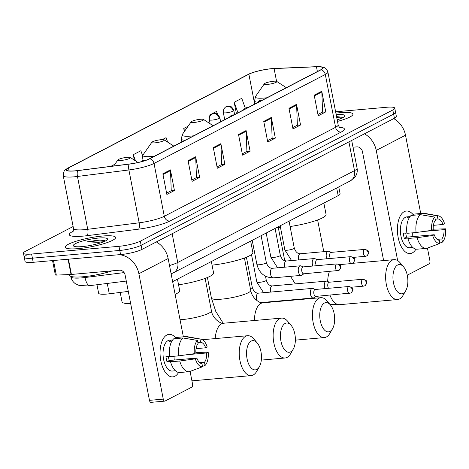 <?xml version="1.0" encoding="UTF-8"?>
<svg xmlns="http://www.w3.org/2000/svg" width="469" height="469" viewBox="0 0 469 469"><rect width="100%" height="100%" fill="white"/><g stroke="black" fill="none" stroke-linecap="round" stroke-linejoin="round"><path stroke-width="0.7" d="M128.289 291.396L109.283 293.799A16.016 2.808 169 0 1 106.774 294.075A16.016 2.808 169 0 1 98.613 293.195L96.977 284.771M338.753 186.891L340.101 193.814A16.016 2.808 169 0 1 338.172 195.649L172.639 281.652M26.182 255.464A16.016 2.808 -11 0 0 24.253 257.299L25.056 261.426A16.016 2.808 -11 0 0 33.211 262.306L120.574 254.573A16.016 2.808 -11 0 0 141.937 249.42L394.429 118.241A16.016 2.808 -11 0 0 396.358 116.406L395.555 112.273A16.016 2.808 -11 0 1 393.626 114.114A16.016 2.808 -11 0 0 395.555 112.273L394.751 108.146A16.016 2.808 -11 0 0 386.597 107.272L335.611 111.78M73.123 226.527L25.379 251.337A16.016 2.808 -11 0 0 23.45 253.172A16.016 2.808 -11 0 0 31.605 254.046L118.974 246.319L119.777 250.446A16.016 2.808 -11 0 0 141.134 245.293L393.626 114.114L141.134 245.293A16.016 2.808 -11 0 1 119.777 250.446L32.408 258.173L119.777 250.446L120.574 254.573M24.253 257.299A16.016 2.808 -11 0 0 32.408 258.173A16.016 2.808 -11 0 1 24.253 257.299L23.45 253.172M78.317 248.611A25.631 4.497 -11 0 0 103.614 243.733A25.631 4.497 -11 0 0 115.585 237.431A25.631 4.497 -11 0 0 102.529 236.03A25.631 4.497 -11 0 0 77.233 240.902A25.631 4.497 -11 0 0 65.267 247.21A25.631 4.497 -11 0 0 78.317 248.611A25.631 4.497 -11 0 0 103.614 243.733A25.631 4.497 -11 0 0 115.585 237.431A25.631 4.497 -11 0 0 102.529 236.03A25.631 4.497 -11 0 0 77.233 240.902A25.631 4.497 -11 0 0 65.267 247.21A25.631 4.497 -11 0 0 78.317 248.611M337.481 121.395A25.631 4.497 -11 0 0 352.94 114.108A25.631 4.497 -11 0 0 339.884 112.707A25.631 4.497 -11 0 0 335.874 113.14A25.631 4.497 -11 0 1 339.884 112.707A25.631 4.497 -11 0 1 352.94 114.108A25.631 4.497 -11 0 1 337.481 121.395M75.169 170.822A17.089 2.996 169 0 1 66.463 169.889A17.089 2.996 169 0 1 68.527 167.931L248.875 74.231A17.089 2.996 169 0 1 274.089 68.574L316.458 66.78A17.089 2.996 169 0 1 322.725 67.876A17.089 2.996 169 0 1 320.667 69.834L149.388 158.821A17.089 2.996 169 0 1 129.28 164.027L77.842 170.534A17.089 2.996 169 0 1 75.169 170.822M74.964 170.927A17.511 3.072 -11 0 0 77.707 170.634L129.145 164.127A17.511 3.072 -11 0 0 149.758 158.792L321.036 69.799A17.511 3.072 -11 0 0 319.207 66.651A17.511 3.072 -11 0 0 316.722 66.668L274.353 68.462A17.511 3.072 -11 0 0 249.619 73.733A17.511 3.072 -11 0 0 248.506 74.26L68.157 167.966A17.511 3.072 -11 0 0 74.964 170.927M118.974 246.319A16.016 2.808 -11 0 0 140.331 241.166L392.823 109.981A16.016 2.808 -11 0 0 394.751 108.146M296.537 104.353L300.553 124.994L292.984 128.922L288.974 108.286L296.537 104.353A4.274 3.617 -117.5 0 1 296.625 105.074L289.109 108.978M321.763 91.25L325.773 111.886L318.205 115.82L314.195 95.178L321.763 91.25A4.274 3.617 -117.5 0 1 321.845 91.971L314.33 95.875M220.87 143.666L224.88 164.308L217.311 168.242L213.301 147.6L220.87 143.666A4.274 3.617 -117.5 0 1 220.952 144.388L213.436 148.292M195.643 156.775L199.653 177.417L192.091 181.345L188.075 160.703L195.643 156.775A4.274 3.617 -117.5 0 1 195.725 157.496L188.21 161.4M170.423 169.878L174.433 190.52L166.864 194.453L162.854 173.811L170.423 169.878A4.274 3.617 -117.5 0 1 170.505 170.599L162.989 174.503M271.317 117.455L275.326 138.097L267.758 142.031L263.748 121.389L271.317 117.455A4.274 3.617 -117.5 0 1 271.399 118.182L263.883 122.087M246.09 130.564L250.106 151.206L242.537 155.133L238.522 134.492L246.09 130.564A4.274 3.617 -117.5 0 1 246.172 131.285L238.657 135.189M217.569 114.342L216.531 111.429L208.963 115.362L209.403 117.602M245.24 108.11L241.758 98.326L234.189 102.254L236.394 113.615M142.594 155.614L140.858 150.748L133.296 154.676L134.351 160.111M114.911 164.226L110.795 166.366M188.11 126.196L183.742 128.465L184.346 131.59M167.685 142.13L166.085 137.64L162.256 139.627M250.106 151.206L246.665 151.51M242.274 153.791L246.911 151.381L246.172 131.285M275.326 138.097L271.891 138.402M267.5 140.682L272.137 138.273L271.399 118.182M174.433 190.52L170.997 190.824M166.606 193.105L171.244 190.695L170.505 170.599M199.653 177.417L196.218 177.716M191.827 180.002L196.464 177.587L195.725 157.496M224.88 164.308L221.444 164.613M217.053 166.894L221.69 164.484L220.952 144.388M325.773 111.886L322.338 112.191M317.947 114.471L322.584 112.062L321.845 91.971M300.553 124.994L297.112 125.299M292.72 127.58L297.364 125.17L296.625 105.074M133.296 154.676L135.5 160.861M183.742 128.465L184.68 131.109M208.963 115.362L209.561 117.039M234.189 102.254L237.947 112.812M69.488 274.547L69.635 275.28A26.698 4.684 -11 0 0 83.23 276.739A26.698 4.684 -11 0 0 112.144 270.848M105.308 241.048L104.253 240.521L98.941 240.005L87.328 241.834L97.64 242.338L100.284 243.001M82.198 246.594A17.406 3.054 -11 0 0 107.342 239.583A17.406 3.054 -11 0 0 98.648 238.047A17.406 3.054 -11 0 0 80.199 241.752A17.406 3.054 -11 0 0 73.715 246.119A17.406 3.054 -11 0 0 82.198 246.594M87.328 241.834L98.32 240.832L104.581 241.394M98.941 240.005L104.435 240.579M174.919 376.249A21.357 10.734 -95.1 0 1 160.82 360.854A21.357 10.734 -95.1 0 1 166.9 334.972A21.357 10.734 -95.1 0 1 176.238 338.559A21.357 10.734 -95.1 0 0 169.028 334.338A21.357 10.734 -95.1 0 0 166.9 334.972A21.357 10.734 -95.1 0 0 160.462 358.721A21.357 10.734 -95.1 0 0 172.791 376.888A21.357 10.734 -95.1 0 0 174.919 376.249A21.357 10.734 -95.1 0 0 178.607 372.456A21.357 10.734 -95.1 0 1 174.919 376.249M119.167 254.702A21.357 18.08 62.5 0 1 138.888 273.732L163.259 399.125A2.667 1.343 84.9 0 0 164.76 401.13A2.667 1.343 84.9 0 0 165.024 401.054L191.762 387.16A2.667 1.343 84.9 0 0 192.519 383.923L190.086 371.407M156.353 241.934A21.357 18.08 62.5 0 1 168.148 258.53L183.367 336.818M151.229 402.273A2.667 1.343 -95.1 0 1 150.965 402.349A2.667 1.343 -95.1 0 1 149.464 400.35L125.094 274.951A5.341 4.52 -117.5 0 0 119.489 270.203L71.411 274.453A2.667 0.469 169 0 1 71.03 274.476L56.315 275.104A2.667 0.469 169 0 1 55.336 274.928L52.546 260.594M189.019 371.7L179.82 372.515A17.623 8.858 -95.1 0 1 170.54 361.816L179.738 361.001A17.623 8.858 -95.1 0 0 189.019 371.7A17.623 8.858 -95.1 0 0 189.476 371.636L202.555 366.746L201.94 363.575A10.681 5.37 -95.1 0 1 196.874 358.046L169.286 360.485A10.681 5.37 84.9 0 1 168.371 356.317M178.736 355.842L194.318 353.69L195.872 352.881A10.681 5.37 -95.1 0 1 198.053 343.589L197.437 340.418L182.928 337.967L173.735 338.782A17.623 8.858 -95.1 0 0 169.538 356.657L178.736 355.842A17.623 8.858 -95.1 0 1 182.928 337.967M175.424 370.756L172.275 371.038A15.483 7.785 -95.1 0 1 163.335 357.865A15.483 7.785 -95.1 0 1 168.002 340.646A15.483 7.785 -95.1 0 1 169.543 340.189L172.064 339.972A15.483 7.785 -95.1 0 0 170.763 340.4A15.483 7.785 -95.1 0 0 169.543 341.28L171.912 341.074M197.848 342.522L200.574 342.276L199.958 339.105L185.454 336.66L176.256 337.475L176.467 338.542M176.256 337.475A17.623 8.858 -95.1 0 1 176.713 337.41L185.912 336.595A17.623 8.858 -95.1 0 1 187.119 336.648L200.99 339.14A13.882 6.976 -95.1 0 1 207.192 347.001L205.639 347.81L196.042 348.655M185.454 336.66A17.623 8.858 -95.1 0 1 185.912 336.595M186.891 354.716L206.641 352.969L208.195 352.16L195.849 352.483M194.318 353.69A13.882 6.976 -95.1 0 1 197.437 340.418M199.958 339.105A13.882 6.976 -95.1 0 1 200.99 339.14M208.195 352.16A13.882 6.976 -95.1 0 1 205.076 365.439L204.461 362.261L199.741 362.684M202.491 366.406L205.076 365.439M200.574 342.276A10.681 5.37 -95.1 0 1 205.639 347.81M206.641 352.969A10.681 5.37 -95.1 0 1 204.461 362.261M169.491 356.217L165.962 356.528A15.483 7.785 -95.1 0 0 166.964 361.693L171.566 361.282L170.54 361.816M202.555 366.746A13.882 6.976 -95.1 0 1 195.321 358.849L196.874 358.046M179.738 361.001L195.321 358.849M174.937 356.176A10.681 5.37 -95.1 0 1 174.744 360.004M166.964 361.693L169.286 360.485M172.193 340.617L172.064 339.972M256.766 369.449A14.686 7.381 84.9 0 0 259.339 366.781A14.686 7.381 84.9 0 0 257.229 342.98A14.686 7.381 84.9 0 0 251.249 341.069A14.686 7.381 84.9 0 0 247.075 358.861A14.686 7.381 84.9 0 0 256.766 369.449M259.339 366.781L256.678 371.378A20.026 10.066 -95.1 0 1 253.172 375.012A20.026 10.066 -95.1 0 1 251.179 375.61A20.026 10.066 -95.1 0 1 239.618 358.58A20.026 10.066 -95.1 0 1 245.65 336.314A20.026 10.066 -95.1 0 1 247.65 335.716A20.026 10.066 -95.1 0 1 253.805 338.923L257.229 342.98M127.193 157.314A6.408 1.126 -11 0 0 117.936 159.888A6.408 1.126 -11 0 0 121.137 160.457A6.408 1.126 -11 0 0 127.931 159.091A6.408 1.126 -11 0 0 130.318 157.484A6.408 1.126 -11 0 0 127.193 157.314M120.205 292.422L122.016 301.749A29.365 5.147 -11 0 0 130.681 303.689M175.119 294.409A29.365 5.147 -11 0 0 179.674 290.546L177.458 279.149M290.669 351.832A14.686 7.381 84.9 0 0 293.236 349.165A14.686 7.381 84.9 0 0 291.132 325.363A14.686 7.381 84.9 0 0 285.152 323.452A14.686 7.381 84.9 0 0 280.972 341.25A14.686 7.381 84.9 0 0 290.669 351.832M293.236 349.165L290.575 353.761A20.026 10.066 -95.1 0 1 287.075 357.401A20.026 10.066 -95.1 0 1 285.076 357.994A20.026 10.066 -95.1 0 1 273.521 340.969A20.026 10.066 -95.1 0 1 279.553 318.697A20.026 10.066 -95.1 0 1 281.547 318.105A20.026 10.066 -95.1 0 1 287.708 321.306L291.132 325.363M161.096 139.698A6.408 1.126 -11 0 0 151.839 142.277A6.408 1.126 -11 0 0 155.04 142.846A6.408 1.126 -11 0 0 161.828 141.48A6.408 1.126 -11 0 0 164.214 139.873A6.408 1.126 -11 0 0 161.096 139.698M178.56 284.818A29.365 5.147 -11 0 0 213.577 272.929L211.361 261.538M329.965 331.419A14.686 7.381 84.9 0 0 332.539 328.751A14.686 7.381 84.9 0 0 330.428 304.95A14.686 7.381 84.9 0 0 324.448 303.033A14.686 7.381 84.9 0 0 320.274 320.831A14.686 7.381 84.9 0 0 329.965 331.419M332.539 328.751L329.877 333.348A20.026 10.066 -95.1 0 1 326.371 336.982A20.026 10.066 -95.1 0 1 324.378 337.58A20.026 10.066 -95.1 0 1 312.817 320.55A20.026 10.066 -95.1 0 1 318.85 298.284A20.026 10.066 -95.1 0 1 320.849 297.686A20.026 10.066 -95.1 0 1 327.004 300.887L330.428 304.95M200.392 119.278A6.408 1.126 -11 0 0 191.135 121.858A6.408 1.126 -11 0 0 194.336 122.427A6.408 1.126 -11 0 0 201.131 121.061A6.408 1.126 -11 0 0 203.517 119.454A6.408 1.126 -11 0 0 200.392 119.278M212.064 265.137A29.365 5.147 -11 0 0 252.873 252.51L250.657 241.119M403.164 293.383A14.686 7.381 84.9 0 0 405.738 290.716A14.686 7.381 84.9 0 0 403.627 266.914A14.686 7.381 84.9 0 0 397.648 265.003A14.686 7.381 84.9 0 0 393.473 282.801A14.686 7.381 84.9 0 0 403.164 293.383M405.738 290.716L403.076 295.312A20.026 10.066 -95.1 0 1 399.57 298.952A20.026 10.066 -95.1 0 1 397.577 299.544A20.026 10.066 -95.1 0 1 386.016 282.52A20.026 10.066 -95.1 0 1 392.049 260.248A20.026 10.066 -95.1 0 1 394.048 259.656A20.026 10.066 -95.1 0 1 400.204 262.857L403.627 266.914M273.591 81.248A6.408 1.126 -11 0 0 264.334 83.828A6.408 1.126 -11 0 0 267.535 84.397A6.408 1.126 -11 0 0 274.33 83.031A6.408 1.126 -11 0 0 276.716 81.424A6.408 1.126 -11 0 0 273.591 81.248M276.622 227.629A29.365 5.147 -11 0 0 280.491 227.506M290.088 226.509A29.365 5.147 -11 0 0 326.072 214.48L323.856 203.089M315.438 289.467L312.946 288.488A4.807 2.415 84.9 0 0 312.348 288.4A4.807 2.415 84.9 0 0 311.867 288.541A4.807 2.415 84.9 0 0 310.501 294.362A4.807 2.415 84.9 0 0 313.198 297.973A4.807 2.415 84.9 0 0 313.673 297.827A4.807 2.415 84.9 0 0 313.767 297.78L316.053 296.379M348.631 286.6A3.471 1.747 84.9 0 1 348.977 286.495L315.227 289.484A3.471 1.747 84.9 0 0 314.881 289.584A3.471 1.747 84.9 0 0 313.89 293.793A3.471 1.747 84.9 0 0 315.836 296.396L350.882 293.037A3.471 2.937 62.5 0 0 352.272 289.69A3.471 2.937 -117.5 0 0 348.631 286.6A3.471 1.747 84.9 0 0 347.582 290.458A3.471 1.747 84.9 0 0 349.587 293.412M329.414 282.203L326.916 281.23A4.807 2.415 84.9 0 0 326.324 281.136A4.807 2.415 84.9 0 0 325.844 281.277A4.807 2.415 84.9 0 0 324.478 287.104A4.807 2.415 84.9 0 0 324.923 288.623M362.601 279.342A3.471 1.747 84.9 0 0 361.558 283.2A3.471 1.747 84.9 0 0 363.563 286.149L364.853 285.773A3.471 2.937 62.5 0 0 366.242 282.432A3.471 2.937 -117.5 0 0 362.601 279.342A3.471 1.747 84.9 0 1 362.947 279.237L329.197 282.221A3.471 1.747 84.9 0 0 328.851 282.326A3.471 1.747 84.9 0 0 327.866 286.53A3.471 1.747 84.9 0 0 328.54 288.306M303.355 266.879L300.864 265.905A4.807 2.415 84.9 0 0 300.266 265.812A4.807 2.415 84.9 0 0 298.419 271.78A4.807 2.415 84.9 0 0 301.116 275.385A4.807 2.415 84.9 0 0 301.684 275.192L303.971 273.796M336.549 264.018A3.471 1.747 84.9 0 1 336.894 263.912L303.144 266.896A3.471 1.747 84.9 0 0 302.798 267.002A3.471 1.747 84.9 0 0 301.807 271.205A3.471 1.747 84.9 0 0 303.754 273.814L338.8 270.449A3.471 2.937 62.5 0 0 340.189 267.107A3.471 2.937 -117.5 0 0 336.549 264.018A3.471 1.747 84.9 0 0 335.499 267.875A3.471 1.747 84.9 0 0 337.504 270.83M317.331 259.621L314.834 258.642A4.807 2.415 84.9 0 0 314.242 258.554A4.807 2.415 84.9 0 0 312.395 264.522A4.807 2.415 84.9 0 0 312.841 266.04M350.519 256.754A3.471 1.747 84.9 0 0 349.475 260.617A3.471 1.747 84.9 0 0 351.48 263.566L352.77 263.191A3.471 2.937 62.5 0 0 354.159 259.844A3.471 2.937 -117.5 0 0 350.519 256.754A3.471 1.747 84.9 0 1 350.865 256.654L317.114 259.638A3.471 1.747 84.9 0 0 316.768 259.744A3.471 1.747 84.9 0 0 315.784 263.947A3.471 1.747 84.9 0 0 316.458 265.724M331.302 252.357L328.81 251.384A4.807 2.415 84.9 0 0 328.212 251.29A4.807 2.415 84.9 0 0 326.365 257.258A4.807 2.415 84.9 0 0 326.817 258.782M364.495 249.496A3.471 1.747 84.9 0 0 363.452 253.354A3.471 1.747 84.9 0 0 365.451 256.309L366.746 255.927A3.471 2.937 62.5 0 0 368.136 252.586A3.471 2.937 -117.5 0 0 364.495 249.496A3.471 1.747 84.9 0 1 364.841 249.391L331.091 252.381A3.471 1.747 84.9 0 0 330.745 252.48A3.471 1.747 84.9 0 0 329.76 256.69A3.471 1.747 84.9 0 0 330.428 258.46M412.274 252.932A21.357 10.734 -95.1 0 1 398.175 237.531A21.357 10.734 -95.1 0 1 404.255 211.648A21.357 10.734 -95.1 0 1 413.594 215.242A21.357 10.734 -95.1 0 0 406.383 211.015A21.357 10.734 -95.1 0 0 404.255 211.648A21.357 10.734 -95.1 0 0 397.818 235.403A21.357 10.734 -95.1 0 0 410.146 253.565A21.357 10.734 -95.1 0 0 412.274 252.932A21.357 10.734 -95.1 0 0 415.962 249.139A21.357 10.734 -95.1 0 1 412.274 252.932M364.448 133.812A21.357 18.08 62.5 0 1 376.244 150.414L397.659 260.606M393.708 118.61A21.357 18.08 62.5 0 1 405.503 135.213L420.722 213.501M427.441 248.083L429.874 260.606A2.667 1.343 84.9 0 1 429.117 263.842L407.262 275.192M383.624 260.576L362.449 151.634A5.341 4.52 -117.5 0 0 356.845 146.879L352.999 147.219M426.374 248.377L417.176 249.191A17.623 8.858 -95.1 0 1 407.895 238.492L417.093 237.683A17.623 8.858 -95.1 0 0 426.374 248.377A17.623 8.858 -95.1 0 0 426.831 248.312L439.91 243.429L439.295 240.257A10.681 5.37 -95.1 0 1 434.23 234.723L406.641 237.167A10.681 5.37 84.9 0 1 405.726 232.999M416.091 232.518L431.673 230.367L433.227 229.564A10.681 5.37 -95.1 0 1 435.408 220.266L434.792 217.094L420.283 214.65L411.09 215.464A17.623 8.858 -95.1 0 0 406.893 233.333L416.091 232.518A17.623 8.858 -95.1 0 1 420.283 214.65M412.779 247.439L409.63 247.714A15.483 7.785 -95.1 0 1 400.69 234.547A15.483 7.785 -95.1 0 1 405.357 217.329A15.483 7.785 -95.1 0 1 406.899 216.866L409.419 216.649A15.483 7.785 -95.1 0 0 408.118 217.083A15.483 7.785 -95.1 0 0 406.899 217.962L409.267 217.751M435.203 219.199L437.929 218.959L437.313 215.787L422.809 213.336L413.611 214.151L413.822 215.224M413.611 214.151A17.623 8.858 -95.1 0 1 414.068 214.087L423.267 213.272A17.623 8.858 -95.1 0 1 424.474 213.331L438.345 215.822A13.882 6.976 -95.1 0 1 444.548 223.684L442.994 224.487L433.397 225.337M422.809 213.336A17.623 8.858 -95.1 0 1 423.267 213.272M424.246 231.399L443.996 229.646L445.55 228.843L433.204 229.159M431.673 230.367A13.882 6.976 -95.1 0 1 434.792 217.094M437.313 215.787A13.882 6.976 -95.1 0 1 438.345 215.822M445.55 228.843A13.882 6.976 -95.1 0 1 442.431 242.115L441.816 238.944L437.096 239.36M439.846 243.089L442.431 242.115M437.929 218.959A10.681 5.37 -95.1 0 1 442.994 224.487M443.996 229.646A10.681 5.37 -95.1 0 1 441.816 238.944M406.846 232.9L403.317 233.21A15.483 7.785 -95.1 0 0 404.319 238.369L408.921 237.965L407.895 238.492M439.91 243.429A13.882 6.976 -95.1 0 1 432.676 235.532L434.23 234.723M417.093 237.683L432.676 235.532M412.292 232.859A10.681 5.37 -95.1 0 1 412.099 236.681M404.319 238.369L406.641 237.167M409.548 217.299L409.419 216.649M337.176 119.83A17.406 3.054 -11 0 0 344.697 116.265A17.406 3.054 -11 0 0 336.179 114.712M342.663 117.731L341.608 117.197L337.322 116.687M336.724 117.508L341.936 118.077M336.566 116.687L341.79 117.262M107.272 283.464L109.283 293.799M336.678 187.969L338.172 195.649M126.278 281.06L87.68 285.908L79.185 285.48L75.269 283.634C72.906 281.898 71.423 279.6 70.813 276.722A21.357 3.746 -11 0 0 81.694 277.888A21.357 3.746 -11 0 0 85.041 277.531L84.854 276.581M141.937 249.42L140.331 241.166M33.211 262.306L31.605 254.046M394.429 118.241L392.823 109.981M169.508 265.53A21.357 3.746 -11 0 0 177.745 262.476L172.158 233.72M89.749 285.685A10.681 3.717 -97.2 0 1 85.041 277.531L124.092 272.589M350.232 180.928A10.681 9.04 -117.5 0 0 354.5 170.64A21.357 3.746 -11 0 0 357.073 168.189C357.589 171.068 357.085 173.747 355.555 176.233L354.67 177.458L350.232 180.928L173.477 272.765A10.681 9.04 -117.5 0 0 177.745 262.476L354.5 170.64L348.913 141.884M68.527 167.931L69.107 170.933M321.036 69.799A5.341 4.52 62.5 0 1 325.31 74.46L154.031 163.452A21.357 3.746 169 0 1 128.899 169.96L77.461 176.461A21.357 3.746 169 0 1 74.114 176.825A21.357 3.746 169 0 1 63.233 175.658L73.51 228.503A21.357 3.746 -11 0 0 84.385 229.669A21.357 3.746 -11 0 0 87.732 229.306L139.17 222.798A21.357 3.746 -11 0 0 164.302 216.291L335.581 127.304A21.357 3.746 -11 0 0 338.155 124.854C339.163 127.017 339.873 127.984 340.265 127.767M77.707 170.634A5.341 1.858 -97.2 0 0 77.461 176.461L87.732 229.306A5.341 1.858 82.8 0 1 87.046 235.684A26.698 4.684 169 0 1 72.484 231.622L73.141 231.276M339.544 127.304A26.698 4.684 169 0 1 341.18 132.059L169.901 221.046A5.341 4.52 -117.5 0 1 164.302 216.291L154.031 163.452A5.341 4.52 -117.5 0 0 149.758 158.792M319.207 66.651L323.733 67.384C324.46 67.935 326.049 67.389 327.884 72.015A21.357 3.746 169 0 1 325.31 74.46L335.581 127.304A5.341 4.52 -117.5 0 0 341.18 132.059M169.901 221.046A26.698 4.684 169 0 1 138.484 229.177A5.341 1.858 82.8 0 0 139.17 222.798L128.899 169.96A5.341 1.858 -97.2 0 1 129.145 164.127M248.506 74.26A5.341 4.52 -117.5 0 0 248.294 74.366A5.341 4.52 -117.5 0 0 248.089 74.477M249.619 73.733L67.946 168.066A5.341 4.52 62.5 0 1 68.157 167.966M138.484 229.177L87.046 235.684M72.484 231.622A5.341 4.52 -117.5 0 0 72.994 231.539M316.458 66.78L317.384 71.54M274.089 68.574L276.575 81.354M248.875 74.231L254.685 104.118M168.148 258.53L138.888 273.732M68.445 259.187L71.411 274.453M149.464 400.35L163.259 399.125M71.03 274.476L68.069 259.222M53.478 260.512L56.315 275.104M191.891 380.676A20.026 10.066 84.9 0 0 193.24 380.734L251.179 375.61M205.123 278.41L211.425 310.836A20.026 3.512 169 0 1 209.01 313.128A20.026 3.512 169 0 1 182.312 319.571A20.026 3.512 169 0 1 180.043 319.735M211.425 310.836C212.668 319.213 221.714 324.407 223.613 323.229A20.026 10.066 84.9 0 0 221.614 323.827A20.026 10.066 84.9 0 0 215.248 338.583M151.839 142.277L143.016 154.917A17.658 3.095 -11 0 0 151.839 156.476A17.658 3.095 -11 0 0 154.436 156.2M142.394 161.383L142.019 159.46A19.223 3.371 -11 0 0 144.88 160.627M244.419 257.991L250.722 290.417A20.026 3.512 169 0 1 248.312 292.715A20.026 3.512 169 0 1 221.608 299.152A20.026 3.512 169 0 1 211.413 298.055L215.752 311.363L223.185 323.247M250.722 290.417C251.964 298.8 261.016 303.994 262.91 302.81A20.026 10.066 84.9 0 0 260.911 303.408A20.026 10.066 84.9 0 0 254.497 320.497M191.135 121.858L182.318 134.497A17.658 3.095 -11 0 0 191.135 136.063A17.658 3.095 -11 0 0 193.738 135.781M181.884 141.943L181.321 139.041A19.223 3.371 -11 0 0 185.085 140.278M286.237 261.028A20.026 3.512 169 0 1 284.613 260.025L284.771 260.811M329.426 271.545A20.026 10.066 84.9 0 0 327.702 281.535M329.953 295.148A20.026 10.066 84.9 0 0 339.638 304.674L397.577 299.544M264.334 83.828L255.517 96.467A17.658 3.095 -11 0 0 264.334 98.027A17.658 3.095 -11 0 0 266.937 97.751M255.083 103.907L254.52 101.011A19.223 3.371 -11 0 0 257.557 102.195M210.135 123.769L209.367 119.8A5.341 0.938 -11 0 0 212.088 120.093A5.341 0.938 -11 0 0 219.205 118.376A5.341 4.52 -117.5 0 0 213.606 113.621A5.341 4.52 62.5 0 0 212.146 114.043L215.078 113.463C216.326 114.33 216.883 111.997 219.85 117.766A5.341 0.938 -11 0 1 219.205 118.376M250.376 288.623A4.807 0.844 -11 0 0 251.577 288.159A4.807 0.844 -11 0 0 252.304 287.538C253.659 291.366 255.681 293.242 258.366 293.172A4.807 2.415 84.9 0 0 257.886 293.313A4.807 2.415 84.9 0 0 257.745 293.401A4.807 2.415 84.9 0 0 256.953 300.629M224.727 119.677L223.338 112.542A5.341 0.938 -11 0 0 226.058 112.836A5.341 0.938 -11 0 0 233.181 111.118A5.341 4.52 -117.5 0 0 227.576 106.363A5.341 4.52 62.5 0 0 226.122 106.785L229.054 106.205C230.297 107.073 230.859 104.734 233.826 110.502A5.341 0.938 -11 0 1 233.181 111.118M263.584 292.709L256.842 282.109A4.807 0.844 -11 0 0 259.293 282.373A4.807 0.844 -11 0 0 265.548 280.902A4.807 0.844 -11 0 0 266.281 280.274C267.635 284.103 269.652 285.984 272.342 285.914A4.807 2.415 84.9 0 0 271.862 286.055A4.807 2.415 84.9 0 0 271.721 286.137A4.807 2.415 84.9 0 0 270.537 292.093M229.142 117.385L231.276 115.362A5.341 4.52 62.5 0 1 232.735 114.94A5.341 4.52 -117.5 0 1 233.773 114.981M259.351 264.739A4.807 0.844 -11 0 0 265.612 263.267A4.807 0.844 -11 0 0 266.339 262.64C267.693 266.468 269.716 268.35 272.401 268.28A4.807 2.415 84.9 0 0 271.78 268.502A4.807 2.415 84.9 0 0 270.554 274.242A4.807 2.415 84.9 0 0 273.251 277.853C264.739 277.666 259.293 273.204 256.906 264.475A4.807 0.844 -11 0 0 259.351 264.739M243.118 110.127L245.252 108.105A5.341 4.52 62.5 0 1 246.712 107.682A5.341 4.52 -117.5 0 1 247.749 107.718M277.619 267.817L270.877 257.217A4.807 0.844 -11 0 0 273.327 257.475A4.807 0.844 -11 0 0 279.583 256.01A4.807 0.844 -11 0 0 280.315 255.382C281.67 259.21 283.686 261.086 286.377 261.016A4.807 2.415 84.9 0 0 285.756 261.245A4.807 2.415 84.9 0 0 284.531 266.984A4.807 2.415 84.9 0 0 284.572 267.201M257.088 102.863L259.222 100.847A5.341 4.52 62.5 0 1 260.682 100.425A5.341 4.52 -117.5 0 1 261.72 100.46M291.589 260.559L284.853 249.954A4.807 0.844 -11 0 0 287.298 250.217A4.807 0.844 -11 0 0 293.559 248.746A4.807 0.844 -11 0 0 294.286 248.119C295.64 251.947 297.663 253.829 300.348 253.758A4.807 2.415 84.9 0 0 299.732 253.981A4.807 2.415 84.9 0 0 298.501 259.726A4.807 2.415 84.9 0 0 298.548 259.943M405.503 135.213L376.244 150.414M70.813 276.722L70.731 276.282M357.073 168.189L351.68 140.448M173.477 272.765L171.121 273.826M67.946 168.066C66.657 169.456 63.544 168.658 63.233 175.658M327.884 72.015L338.155 124.854M72.636 231.997C73.076 232.073 73.369 230.906 73.51 228.503M164.76 401.13L150.965 402.349M191.921 380.834L193.24 380.734M202.473 339.714L247.65 335.716M117.936 159.888L113.674 166.003M130.318 157.484L137.997 162.491M223.613 323.229L281.547 318.105M142.019 159.46L143.016 154.917M164.214 139.873L173.823 146.129M261.315 360.098L285.076 357.994M262.91 302.81L320.849 297.686M207.415 277.507L211.413 298.055M181.321 139.041L182.318 134.497M203.517 119.454L213.119 125.71M295.37 340.142L324.378 337.58M290.458 276.329L295.335 283.88M311.393 298.132L311.985 298.472M330.047 304.498L339.638 304.674M352.454 263.338L394.048 259.656M278.31 227.606L284.613 260.025M254.52 101.011L255.517 96.467M276.716 81.424L286.319 87.68M317.619 219.961L323.786 251.683M209.367 119.8C208.734 115.79 212.604 113.498 212.146 114.043M258.366 293.172L312.348 288.4M246.413 257.217L252.304 287.538M220.635 121.805L219.85 117.766M260.834 302.605L313.198 297.973M348.977 286.495C351.873 287.374 353.081 288.177 352.588 288.898C353.468 289.355 352.899 290.733 350.882 293.037M223.338 112.542C222.711 108.527 226.574 106.24 226.122 106.785M251.49 254.567L256.842 282.109M272.342 285.914L326.324 281.136M265.489 276.223L266.281 280.274M234.611 114.547L233.826 110.502M363.563 286.149L351.428 287.227M362.947 279.237C365.849 280.116 367.051 280.913 366.565 281.64C367.444 282.098 366.875 283.475 364.853 285.773M252.211 240.316L256.906 264.475M272.401 268.28L300.266 265.812M261.104 235.696L266.339 262.64M273.251 277.853L301.116 275.385M336.894 263.912C339.791 264.792 340.998 265.589 340.506 266.316C341.385 266.773 340.816 268.151 338.8 270.449M231.276 115.362L234.16 114.782M266.181 233.052L270.877 257.217M286.377 261.016L314.242 258.554M275.074 228.432L280.315 255.382M351.48 263.566L339.345 264.639M350.865 256.654C353.767 257.528 354.969 258.331 354.482 259.058C355.361 259.509 354.793 260.887 352.77 263.191M245.252 108.105L248.13 107.518M280.157 225.794L284.853 249.954M300.348 253.758L328.212 251.29M289.051 221.175L294.286 248.119M365.451 256.309L353.315 257.381M364.841 249.391C367.737 250.27 368.945 251.073 368.452 251.794C369.338 252.252 368.769 253.629 366.746 255.927M259.222 100.847L262.107 100.26"/></g></svg>
